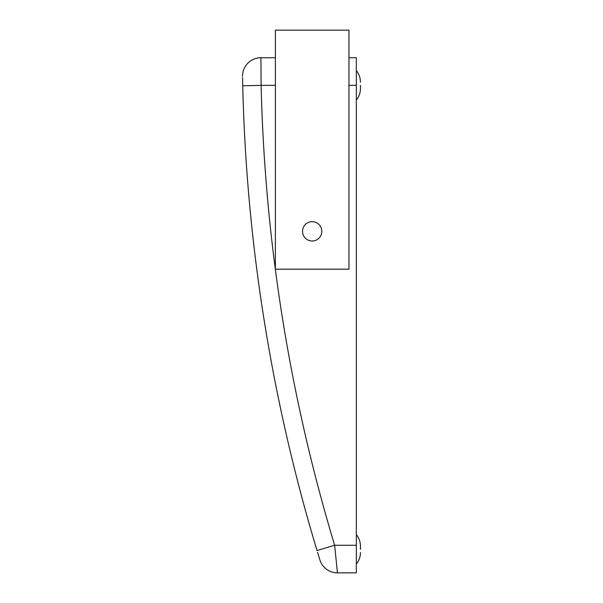 <?xml version="1.0" encoding="UTF-8"?>
<svg xmlns="http://www.w3.org/2000/svg" width="603" height="603" viewBox="0 0 603 603"><rect width="100%" height="100%" fill="white"/><g stroke="black" fill="none" stroke-linecap="round" stroke-linejoin="round"><path stroke-width="0.9" d="M302.525 231.341A9.656 9.656 0 0 0 312.181 240.996A9.656 9.656 0 0 0 321.836 231.341A9.656 9.656 0 0 0 312.181 221.685A9.656 9.656 0 0 0 302.525 231.341M360.473 549.348L360.473 546.258L360.473 549.348M360.473 85.34L360.473 88.43L360.473 85.34M348.971 57.745L356.335 57.745L356.335 572.85L337.446 572.85L334.642 545.255L356.335 545.255M242.549 77.764L242.73 85.784L261.122 85.34L260.918 57.745L275.39 57.745M242.655 82.49L242.64 82.053M242.61 80.644L242.579 79.189M317.562 552.333L319.711 559.38M318.58 555.68L318.09 554.074M317.985 553.712L317.706 552.793M317.027 550.569A1754.753 1754.753 0 0 1 242.73 85.784A1754.753 1754.753 0 0 0 317.027 550.569L334.642 545.255A1736.354 1736.354 0 0 1 261.122 85.34L275.39 85.34M260.918 57.745A18.399 18.399 0 0 0 242.527 76.483A18.399 18.399 0 0 1 260.918 57.745L260.933 59.109M260.971 65.388L261.031 74.146M337.446 572.85A18.399 18.399 0 0 1 319.861 559.863A18.399 18.399 0 0 0 337.446 572.85L336.964 568.169M335.17 550.494L335.969 558.348M336.564 564.235L336.678 565.328M275.39 269.172L348.971 269.172L348.971 30.15L275.39 30.15L275.39 269.172M356.335 85.34L348.971 85.34M356.335 564.069C359.049 560.669 360.428 556.795 360.473 552.438C360.428 556.795 359.049 560.669 356.335 564.069M356.335 100.06C359.049 96.661 360.428 92.779 360.473 88.43C360.428 92.779 359.049 96.661 356.335 100.06M356.335 70.619C359.049 74.018 360.428 77.9 360.473 82.249C360.428 77.9 359.049 74.018 356.335 70.619M356.335 534.635C359.049 538.034 360.428 541.909 360.473 546.258C360.428 541.909 359.049 538.034 356.335 534.635"/></g></svg>
